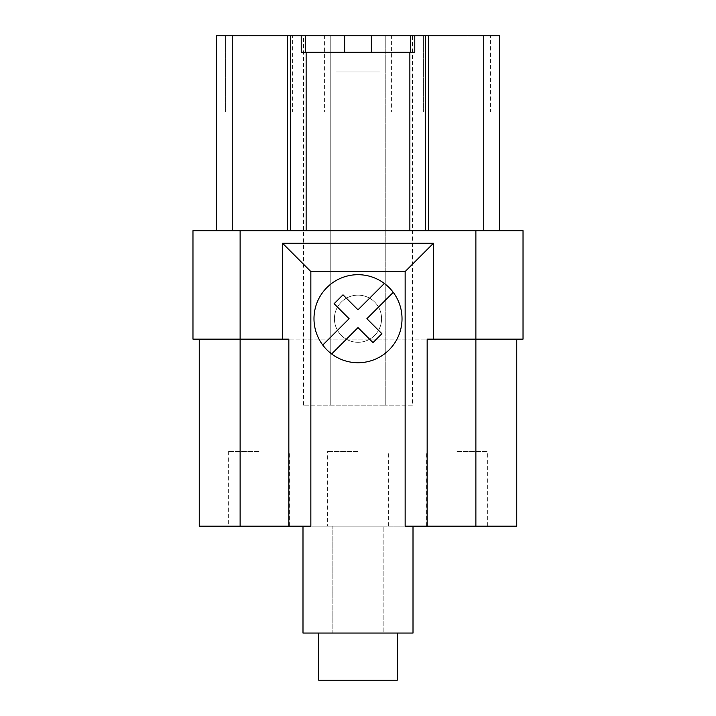 <?xml version="1.0" encoding="UTF-8"?>
<svg xmlns="http://www.w3.org/2000/svg" width="716" height="716" viewBox="0 0 716 716"><rect width="100%" height="100%" fill="white"/><g stroke="black" fill="none" stroke-linecap="round" stroke-linejoin="round"><path stroke-width="0.54" stroke-dasharray="3.58 2.69" d="M325.789 52.304L312.462 52.304L325.789 52.304M409.865 230.695L216.545 230.695L409.865 230.695M523.029 230.695L523.029 339.142L192.971 339.142L192.971 230.695L523.029 230.695M199.254 339.142L240.12 339.142L199.254 339.142L199.254 526.17L516.746 526.17L516.746 339.142L288.843 339.142M310.851 526.17L302.993 526.17L302.993 633.051L332.851 633.051L332.851 526.17L332.851 633.051L318.71 633.051L413.007 633.051L413.007 526.17L405.149 526.17M358 295.135A23.574 23.574 0 0 1 381.574 318.71A23.574 23.574 0 0 1 358 342.284A23.574 23.574 0 0 1 334.426 318.71A23.574 23.574 0 0 1 358 295.135A23.574 23.574 0 0 1 381.574 318.71A23.574 23.574 0 0 1 358 342.284A23.574 23.574 0 0 1 334.426 318.71A23.574 23.574 0 0 1 358 295.135M335.992 71.949L380.008 71.949L335.992 71.949L335.992 52.304L380.008 52.304L335.992 52.304M380.008 71.949L380.008 52.304M393.245 292.352L366.887 318.71L381.897 333.71L373 342.606L358 327.597L331.642 353.955M290.419 35.8L290.419 230.695M425.581 230.695L425.581 35.8M340.753 52.304L309.321 52.304L340.753 52.304M301.221 52.304L414.779 52.304M410.689 35.8L424.678 35.8L410.689 35.8L410.653 52.304M305.347 52.304L305.347 35.8L303.074 35.8L307.415 35.8L301.463 35.8L305.32 35.8M330.774 405.149L385.226 405.149L303.557 405.149L330.774 405.149L330.774 35.8L303.557 35.8L385.226 35.8L330.774 35.8L330.774 405.149M412.443 405.149L385.226 405.149L412.443 405.149L412.443 35.8L385.226 35.8L412.443 35.8M385.226 405.149L385.226 35.8L385.226 405.149M303.557 405.149L303.557 35.8M292.379 35.8L225.585 35.8L292.379 35.8L225.585 35.8L292.379 35.8L225.585 35.8L225.585 112.027L292.379 112.027L225.585 112.027L292.379 112.027L225.585 112.027L292.379 112.027L225.585 112.027L225.585 35.8L292.379 35.8L292.379 112.027M490.415 35.8L423.621 35.8L490.415 35.8L423.621 35.8L490.415 35.8L423.621 35.8L423.621 112.027L490.415 112.027L423.621 112.027L490.415 112.027L423.621 112.027L490.415 112.027L423.621 112.027L423.621 35.8L490.415 35.8L490.415 112.027M225.585 35.8L225.585 112.027M423.621 35.8L423.621 112.027M324.599 112.027L391.401 112.027L324.599 112.027L324.599 35.8L391.401 35.8L391.401 112.027M427.157 339.142L516.746 339.142M384.358 283.464L358 309.813L343 294.813L334.103 303.7L349.113 318.71L322.755 345.058M303.02 526.17L383.15 526.17L383.15 633.051L383.15 526.17L412.989 526.17M328.76 52.304L321.314 52.304L328.76 52.304M333.182 52.304L316.884 52.304L333.182 52.304M339.25 52.304L310.816 52.304L339.25 52.304M258.986 451.519L228.332 451.519L258.986 451.519M318.71 680.2L397.291 680.2M358 451.519L327.355 451.519L358 451.519M457.014 451.519L487.668 451.519L457.014 451.519M358 526.17L327.355 526.17L358 526.17M258.986 526.17L228.332 526.17L258.986 526.17M457.014 526.17L487.668 526.17L457.014 526.17M299.753 526.17L301.024 526.17L299.753 526.17M302.662 526.17L288.664 526.17L302.662 526.17M303.387 526.17L304.112 526.17L303.387 526.17M333.549 526.17L317.188 526.17L333.549 526.17M473.598 526.17L484.24 526.17L473.598 526.17M484.24 526.17L485.797 526.17L484.24 526.17C464.254 526.17 464.254 526.17 484.24 526.17L485.797 526.17L484.24 526.17M457.784 526.17L459.341 526.17L457.784 526.17C437.798 526.17 437.798 526.17 457.784 526.17L459.341 526.17L457.784 526.17C443.795 526.17 443.795 526.17 457.784 526.17M293.059 526.17L253.768 526.17L293.059 526.17M416.444 526.17L424.991 526.17L416.444 526.17M413.06 526.17L424.516 526.17L413.06 526.17M358 362.717A44.007 44.007 0 0 0 402.007 318.71A44.007 44.007 0 0 0 358 274.702A44.007 44.007 0 0 0 313.993 318.71A44.007 44.007 0 0 0 358 362.717M327.364 526.17L320.097 526.17L327.364 526.17L327.355 451.519M273.807 526.17L257.697 526.17L273.807 526.17M268.777 526.17L278.05 526.17L268.777 526.17M283.554 526.17L263.273 526.17L283.554 526.17M292.271 526.17L254.556 526.17L292.271 526.17M417.535 526.17L415.719 526.17L417.535 526.17M420.623 526.17L419.164 526.17L420.623 526.17M391.401 35.8L324.599 35.8M309.339 35.8L296.487 35.8L309.339 35.8M409.454 35.8L420.059 35.8L409.454 35.8M299.091 35.8L308.408 35.8L299.091 35.8M312.99 35.8L327.454 35.8L312.99 35.8M300.559 35.8L295.574 35.8L300.559 35.8M411.816 35.8L407.637 35.8L411.816 35.8M216.545 230.695L216.545 35.8L499.455 35.8L499.455 230.695M315.559 35.8L321.985 35.8L315.559 35.8M240.12 526.17L240.12 230.695M475.88 230.695L475.88 526.17M468.022 35.8L468.022 230.695M247.978 35.8L247.978 230.695M426.369 526.17L426.369 451.519M228.332 451.519L228.332 526.17M289.631 526.17L289.631 451.519M487.668 526.17L487.668 451.519M388.645 526.17L388.645 451.519"/><path stroke-width="1.07" d="M192.971 339.142L282.56 339.142L282.56 243.261L433.44 243.261L433.44 339.142L523.029 339.142L523.029 230.695L192.971 230.695L192.971 339.142M428.723 230.695L428.723 35.8L414.779 35.8L414.779 52.304L301.221 52.304L301.221 35.8L290.419 35.8L290.419 230.695M282.56 339.142L288.843 339.142L288.843 526.17L199.254 526.17L199.254 339.142M433.44 339.142L427.157 339.142L427.157 526.17L405.149 526.17L405.149 271.552L310.851 271.552L310.851 526.17L288.843 526.17M302.993 526.17L302.993 633.051L413.007 633.051L413.007 526.17M381.897 333.71L373 342.606L358 327.597L331.642 353.955A44.007 44.007 0 0 1 322.755 345.058L349.113 318.71L334.103 303.7L343 294.813L358 309.813L384.358 283.464A44.007 44.007 0 0 1 393.245 292.352L366.887 318.71L381.897 333.71M516.746 339.142L516.746 526.17L427.157 526.17M216.545 230.695L216.545 35.8L290.419 35.8M428.723 35.8L483.739 35.8L483.739 230.695M425.581 35.8L425.581 230.695M414.779 35.8L410.653 35.8L410.653 52.304M344.638 52.304L344.638 35.8L305.347 35.8L305.347 52.304M344.638 35.8L410.653 35.8M405.149 271.552L433.44 243.261M282.56 243.261L310.851 271.552M318.71 633.051L318.71 680.2L397.291 680.2L397.291 633.051M393.245 292.352A44.007 44.007 0 0 1 331.642 353.955M322.755 345.058A44.007 44.007 0 0 1 384.358 283.464M305.347 35.8L301.221 35.8M499.455 230.695L499.455 35.8L483.739 35.8M240.12 526.17L240.12 230.695M306.135 52.304L306.135 230.695M409.865 52.304L409.865 230.695M475.88 526.17L475.88 230.695M287.277 35.8L287.277 230.695M232.261 35.8L232.261 230.695M371.362 35.8L371.362 52.304"/></g></svg>
